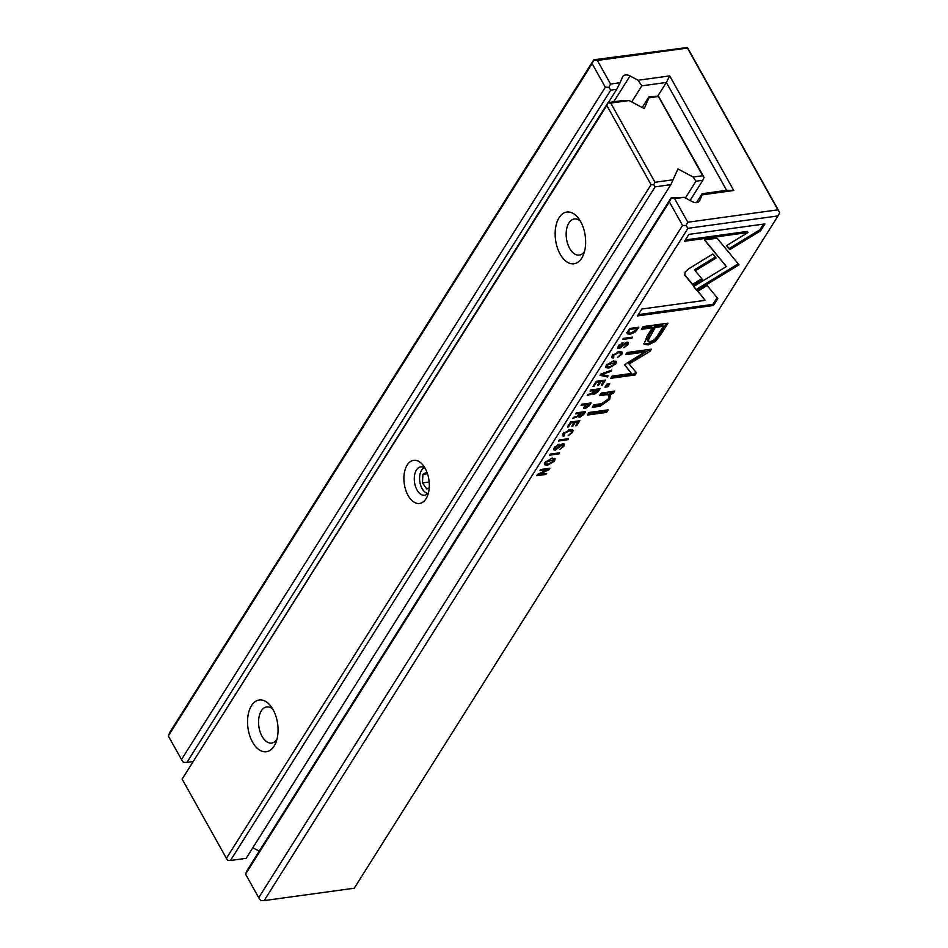 <?xml version="1.0" encoding="UTF-8"?>
<svg xmlns="http://www.w3.org/2000/svg" width="948" height="948" viewBox="0 0 948 948"><rect width="100%" height="100%" fill="white"/><g stroke="black" fill="none" stroke-linecap="round" stroke-linejoin="round"><path stroke-width="1.42" d="M230.471 860.488L246.172 858.319L670.84 184.67L655.127 186.839L230.471 860.488L227.793 860.417L226.406 858.319L651.063 184.67L606.803 105.465L182.135 779.114L226.406 858.319M670.84 184.67L677.974 168.934L693.154 177.027L702.681 175.712L658.422 96.506L648.894 97.822L644.273 108.629L629.093 100.547L610.737 103.071L654.997 182.277L673.353 179.753M654.997 182.277L653.741 184.742L651.063 184.67M655.127 186.839L653.741 184.742M182.135 779.114L608.035 102.574L623.748 100.417L629.093 100.547M606.803 105.465L608.035 102.574M608.059 103L610.737 103.071M648.894 97.822L648.847 96.969L658.398 96.08L704.044 177.383L702.812 180.274L695.939 181.222L685.368 197.99M648.847 96.969L642.187 107.527M259.231 851.174L252.832 847.761M690.073 200.49L702.812 180.274M425.142 468.336A21.757 12.478 82.2 0 1 427.382 496.1A21.757 12.478 82.2 0 1 409.927 498.293A21.757 12.478 82.2 0 1 405.744 467.909A21.757 12.478 82.2 0 1 423.14 465.314A21.757 12.478 82.2 0 1 425.142 468.336A14.315 8.212 -97.8 0 0 420.699 466.878A14.315 8.212 -97.8 0 0 414.537 475.422A14.315 8.212 -97.8 0 0 417.025 489.986A14.315 8.212 -97.8 0 0 424.597 495.247A14.315 8.212 -97.8 0 0 428.484 492.687M580.662 221.654A26.117 14.978 82.2 0 1 583.34 254.953A26.117 14.978 82.2 0 1 562.389 257.595A26.117 14.978 82.2 0 1 557.365 221.133A26.117 14.978 82.2 0 1 578.256 218.016A26.117 14.978 82.2 0 1 580.662 221.654M273.06 709.602A26.117 14.978 82.2 0 1 275.738 742.912A26.117 14.978 82.2 0 1 254.787 745.555A26.117 14.978 82.2 0 1 249.762 709.08A26.117 14.978 82.2 0 1 270.654 705.976A26.117 14.978 82.2 0 1 273.06 709.602M272.74 709.057A18.225 10.452 -97.8 0 0 266.72 706.935A18.225 10.452 -97.8 0 0 258.887 717.814A18.225 10.452 -97.8 0 0 262.051 736.347A18.225 10.452 -97.8 0 0 271.685 743.054A18.225 10.452 -97.8 0 0 276.911 739.381M580.342 221.097A18.225 10.452 -97.8 0 0 574.322 218.976A18.225 10.452 -97.8 0 0 566.489 229.854A18.225 10.452 -97.8 0 0 569.653 248.388A18.225 10.452 -97.8 0 0 579.287 255.095A18.225 10.452 -97.8 0 0 584.513 251.433M695.939 181.222L693.154 177.027M702.681 175.712L704.068 177.809M424.384 467.779A13.059 7.489 -97.8 0 0 420.734 471.914A13.059 7.489 -97.8 0 0 420.296 484.073A13.059 7.489 -97.8 0 0 423.27 490.389A13.059 7.489 -97.8 0 0 427.904 493.387M426.944 472.187L422.915 474.308L422.488 482.923L426.766 489.05L429.231 487.746M427.477 473.68L422.915 474.308M429.171 481.999L422.488 482.923M168.317 735.944L181.506 759.526L605.322 87.24L592.133 63.646L168.317 735.944L169.976 732.081L593.78 59.783L687.407 47.483L779.706 212.636L778.024 215.919L687.964 228.302L264.148 900.6L354.22 888.217L778.024 215.919M622.599 339.455L631.866 338.187L632.529 337.132L623.263 338.4L622.599 339.455M600.001 375.301L607.419 376.972L608.13 375.835L601.779 374.567L610.998 371.296L611.744 370.111L600.736 374.14L600.001 375.301M685.084 272.147L684.74 275.157L693.178 285.419L702.587 279.684L695.251 270.773L716.131 257.986L712.86 253.993L688.793 268.722L685.084 272.147M613.877 356.91L613.368 355.417L618.44 352.751L621.13 353.177L620.893 354.386L617.492 357.467L621.817 354.351L622.279 352.229L619.115 351.625L612.301 355.571L611.756 357.68L613.143 358.083L613.877 356.91L612.455 355.536M589.312 405.697L591.042 402.947L581.764 404.227L581.1 405.282L585.177 404.713L583.648 408.304L585.129 408.624L589.312 405.697L588.85 404.879M549.662 455.159L558.941 453.879L559.604 452.824L550.326 454.104L549.662 455.159M596.185 381.357L593.033 386.346L594.147 386.191L596.624 382.257L599.788 381.831L597.465 385.516L598.555 385.362L600.878 381.677L603.698 381.286L601.269 385.137L602.371 384.983L605.452 380.089L596.185 381.357M764.929 223.906L688.9 234.369L684.563 241.242L747.984 232.521L726.488 245.639L729.759 249.632L760.557 230.838L764.929 223.906M588.981 412.487L587.369 415.034L606.578 412.392L608.178 409.844L588.981 412.487M626.012 342.489L626.877 344.847L623.879 347.75L627.825 344.799L628.441 342.56L627.09 342.181L624.685 343.295L619.826 347.549L619.423 345.854L623.061 342.655L618.309 346.032L617.729 348.224L619.257 348.627L626.462 343.295L627.232 343.508L626.521 342.299M619.826 347.549L618.345 345.984M606.827 384.165L604.942 387.151L607.858 386.748L609.73 383.774L606.827 384.165M661.005 334.253L667.973 323.197L643.111 326.61L641.393 329.335L652.342 327.83L647.022 336.267L644.083 344.124L648.124 344.918L655.483 341.363L661.005 334.253L660.389 333.151L654.867 340.261L647.508 343.828L643.893 343.484M696.816 290.55L739.013 264.824L717.103 238.197L704.423 239.939L726.334 266.566L693.675 286.474L696.816 290.55L693.829 286.379M738.219 263.84L728.988 269.457L729.605 270.559L728.988 269.457L696.199 289.46M540.609 469.521L539.993 470.492L547.861 469.414L537.516 474.415L536.71 475.706L545.977 474.438L546.581 473.479L539.021 474.521L548.939 469.746L549.887 468.241L540.609 469.521M637.388 329.442L638.774 327.226L629.508 328.506L627.197 333.755L629.993 334.265L634.816 332.345L637.388 329.442L636.949 328.66M558.585 441.01L567.852 439.73L568.516 438.675L559.249 439.955L558.585 441.01M578.221 415.698L579.761 417.333L583.838 414.383L585.591 411.598L576.313 412.866L575.649 413.921L579.844 413.352L577.059 416.409L573.516 417.321L572.805 418.447L578.493 416.184L578.481 417.001M615.809 363.866L616.354 361.532L613.273 360.927L606.234 365.181L605.689 367.516L608.735 368.12L615.809 363.866L615.228 362.823M570.554 422.014L567.414 426.991L568.516 426.849L571.004 422.915L574.156 422.476L571.834 426.162L572.936 426.007L575.258 422.322L578.079 421.931L575.649 425.782L576.74 425.628L579.832 420.734L570.554 422.014M554.556 461.048L555.09 458.714L552.02 458.097L544.981 462.363L544.436 464.698L547.482 465.302L554.556 461.048L553.964 459.993M610.287 391.808L601.222 393.053L599.574 395.66L606.969 394.652L609.256 395.316L608.272 399.108L601.364 403.73L593.839 404.76L592.227 407.32L600.155 406.23L609.671 399.475L610.713 394.036L613.143 393.562L614.742 391.003L610.287 391.808M611.01 394.439L610.097 392.934L609.066 398.385L599.539 405.128L593.045 406.028M564.641 435.025L564.131 433.532L569.203 430.866L571.881 431.293L571.656 432.501L568.255 435.582L572.568 432.466L573.042 430.333L569.878 429.74L563.065 433.674L562.519 435.796L563.894 436.199L564.641 435.025L563.219 433.651M624.815 365.122L631.427 373.465L612.076 376.131L610.713 378.311L635.16 374.946L636.523 372.765L629.081 364.02L650.032 351.353L651.418 349.16L626.96 352.514L625.597 354.694L644.972 352.028L626.308 363.463L625.028 365.501L624.993 364.577M561.998 444.031L562.863 446.389L559.865 449.293L563.811 446.354L564.416 444.114L563.076 443.735L560.671 444.837L555.812 449.091L555.409 447.397L559.047 444.209L554.296 447.575L553.703 449.779L555.244 450.17L562.448 444.837L563.219 445.062L562.508 443.854M555.812 449.091L554.331 447.527M717.849 298.584L707.137 285.514L697.728 291.249L705.17 300.326L641.82 309.036L637.494 315.921L713.512 305.457L717.849 298.584M592.619 392.851L594.171 394.475L598.247 391.524L600.001 388.739L590.723 390.019L590.059 391.074L594.254 390.493L591.457 393.55L587.914 394.463L587.203 395.6L592.891 393.337L592.891 394.143M657.794 96.068L666.361 82.464L641.832 85.841L638.123 80.248L669.715 75.899L733.764 190.501L702.16 194.838L699.707 200.597A6.529 4.42 -147.8 0 1 699.482 201.023A6.529 4.42 -147.8 0 1 692.206 201.628L684.124 197.326L674.597 198.63L687.786 222.223L777.858 209.84L687.442 48.064L597.37 60.447L610.559 84.04L620.087 82.725L622.54 76.978A6.529 4.42 -147.8 0 1 622.765 76.551A6.529 4.42 -147.8 0 1 630.041 75.947L613.747 101.792M638.123 80.248L630.041 75.947M245.556 874.127L258.733 897.72L682.548 225.423L669.359 201.829L245.556 874.127L247.203 870.264L671.006 197.978L684.124 197.326M674.597 198.63L671.006 197.978M608.379 102.526L616.721 89.302L610.737 90.119L186.922 762.417L192.574 761.635M181.506 759.526L183.367 762.334L186.922 762.417M616.721 89.302L620.087 82.725M610.737 90.119L608.877 87.323L610.559 84.04M696.472 202.623L702.101 193.7L726.642 190.323L666.361 82.464L669.715 75.899M631.688 101.934L641.832 85.841M592.133 63.646L593.78 59.783M608.877 87.323L605.322 87.24M687.964 228.302L686.103 225.506L682.548 225.423M258.733 897.72L260.593 900.517L264.148 900.6M669.359 201.829L671.042 198.547M686.103 225.506L687.786 222.223M597.37 60.447L593.815 60.364M777.858 209.84L779.706 212.636M702.16 194.838L702.101 193.7M726.642 190.323L733.764 190.501M567.354 438.841L567.852 439.73M579.619 416.148L578.47 416.243M584.169 411.788L583.648 412.617M580.472 412.297L580.354 416.219L578.896 414.845M579.714 413.127L580.212 412.333M579.346 412.451L579.844 413.352M580.354 416.219L583.755 412.807L580.982 413.186M583.257 411.918L583.755 412.807M637.352 327.416L636.926 328.103M629.377 333.163L626.581 332.665M629.472 328.553L629.946 329.406L628.465 332.76L627.766 331.267M628.465 332.76L630.693 333.151L636.155 329.916L637.103 328.423L629.946 329.406M636.594 327.522L637.103 328.423M547.399 468.585L547.861 469.414M538.855 474.237L537.516 474.415M545.527 473.621L545.977 474.438M538.654 473.87L539.021 474.521M548.454 468.431L547.624 468.987M548.323 468.644L548.939 469.746M726.334 266.566L704.684 239.903M608.024 367.042L605.571 366.864M615.868 361.093L615.216 362.74M606.969 366.544L609.493 366.983L614.802 363.996L615.134 362.48L607.312 365.027L606.969 366.544L606.27 365.134M613.522 360.892L615.134 362.48M568.042 425.996L568.516 426.849M570.53 422.061L571.004 422.915M573.659 421.587L574.156 422.476M572.462 425.166L572.936 426.007M574.488 421.469L574.014 422.227M574.749 421.433L575.258 422.322M577.581 421.042L578.079 421.931M576.277 424.799L576.74 425.628M578.41 420.924L577.936 421.682M666.539 323.387L660.389 333.151M652.342 327.83L651.726 326.728L642.211 328.044M647.757 341.019L647.14 339.917L649.487 334.431L654.594 326.337L662.747 325.223L663.351 326.313L655.198 327.439L647.757 341.019L650.091 341.446C653.279 341.055 656.004 338.72 658.256 334.407L663.351 326.313M654.594 326.337L655.198 327.439M608.308 383.964L607.241 385.658L605.76 385.86M607.241 385.658L607.858 386.748M621.876 342.927L622.35 343.78M619.127 347.442L617.646 347.513M627.896 342.192L627.268 343.614M606.756 410.034L605.962 411.302L588.175 413.743M605.962 411.302L606.578 412.392M763.495 224.107L759.94 229.748L760.557 230.838M747.984 232.521L747.38 231.431L685.38 239.951M759.94 229.748L729.142 248.53L726.678 245.52M729.142 248.53L729.759 249.632M593.673 385.35L594.147 386.191M596.15 381.416L596.624 382.257M599.278 380.93L599.788 381.831M598.081 384.521L598.555 385.362M600.12 380.823L599.646 381.57M600.38 380.788L600.878 381.677M603.201 380.397L603.698 381.286M601.897 384.141L602.371 384.983M604.03 380.278L603.556 381.037M558.443 452.978L558.941 453.879M546.771 464.224L544.306 464.046M554.616 458.263L553.964 459.922M545.716 463.726L548.24 464.153L553.537 461.178L553.869 459.661L546.048 462.209L545.716 463.726L545.017 462.304M552.257 458.074L553.869 459.661M609.256 395.316L608.652 394.214L606.353 393.55L600.392 394.368M613.261 391.299L612.527 392.46L610.097 392.934M612.527 392.46L613.143 393.562M563.681 434.48L562.437 435.073M563.29 435.096L563.894 436.199M563.515 432.43L564.024 433.923M571.881 431.293L570.198 429.693M572.556 429.894L571.928 431.399M631.427 373.465L624.827 364.921M635.776 371.889L634.544 373.844L611.519 377.02M634.544 373.844L635.16 374.946M649.984 349.35L628.465 362.918L629.081 364.02M649.416 350.25L650.032 351.353M644.972 352.028L644.367 350.938L626.403 353.403M557.851 444.47L558.336 445.335M555.113 448.985L553.632 449.056M563.882 443.735L563.254 445.169M717.115 297.684L712.908 304.367L713.512 305.457M705.17 300.326L697.918 291.131M712.908 304.367L638.3 314.629M585.023 407.439L583.624 407.557M589.62 403.149L589.158 403.872M585.828 403.67L585.817 407.51L584.288 406.123M585.058 404.5L585.556 403.706M584.679 403.824L585.177 404.713M585.817 407.51L589.312 404.144L586.326 404.559M588.815 403.256L589.312 404.144M612.918 356.365L611.685 356.958M612.527 356.993L613.143 358.083M612.764 354.327L613.261 355.82M621.13 353.177L619.435 351.589M621.793 351.779L621.177 353.296M701.781 278.712L692.573 284.329L684.42 274.41M692.573 284.329L693.178 285.419M715.337 257.003L694.635 269.67L695.251 270.773M606.981 375.609L600.522 374.46M606.803 375.882L607.419 376.972M601.411 373.891L601.779 374.567M610.571 370.538L610.998 371.296M631.368 337.287L631.866 338.187M594.029 393.29L592.879 393.396M598.579 388.941L598.058 389.758M594.882 389.438L594.751 393.361L593.306 391.986M594.123 390.268L594.621 389.486M593.744 389.604L594.254 390.493M594.751 393.361L598.164 389.96L595.38 390.339M597.667 389.059L598.164 389.96M699.197 201.403L699.707 200.597M579.157 416.231L579.761 417.333M583.34 413.482L583.838 414.383M575.934 416.705L576.384 417.511M579.512 413.861L579.998 414.738M634.461 331.705L634.816 332.345M629.401 333.21L629.993 334.265M628.405 330.236L628.88 331.089M724.829 264.385L725.445 265.476M606.898 364.281L607.312 365.027M654.867 340.261L655.483 341.363M647.508 343.828L648.124 344.918M649.487 334.431L650.103 335.521M618.985 345.072L619.423 345.854M618.641 347.525L619.257 348.627M623.12 344.882L623.559 345.664M627.292 343.84L627.825 344.799M545.633 461.463L546.048 462.209M606.353 393.55L606.969 394.652M599.539 405.128L600.155 406.23M609.066 398.385L609.671 399.475M563.716 432.786L564.131 433.532M568.693 429.954L569.203 430.866M571.964 431.364L572.568 432.466M554.971 446.615L555.409 447.397M554.627 449.079L555.244 450.17M559.107 446.437L559.545 447.207M563.278 445.382L563.811 446.354M584.525 407.533L585.129 408.624M584.869 405.199L585.366 406.088M612.953 354.682L613.368 355.417M617.93 351.838L618.44 352.751M621.201 353.249L621.817 354.351M593.555 393.384L594.171 394.475M597.738 390.623L598.247 391.524M590.343 393.847L590.794 394.652M593.922 391.014L594.408 391.88"/></g></svg>
